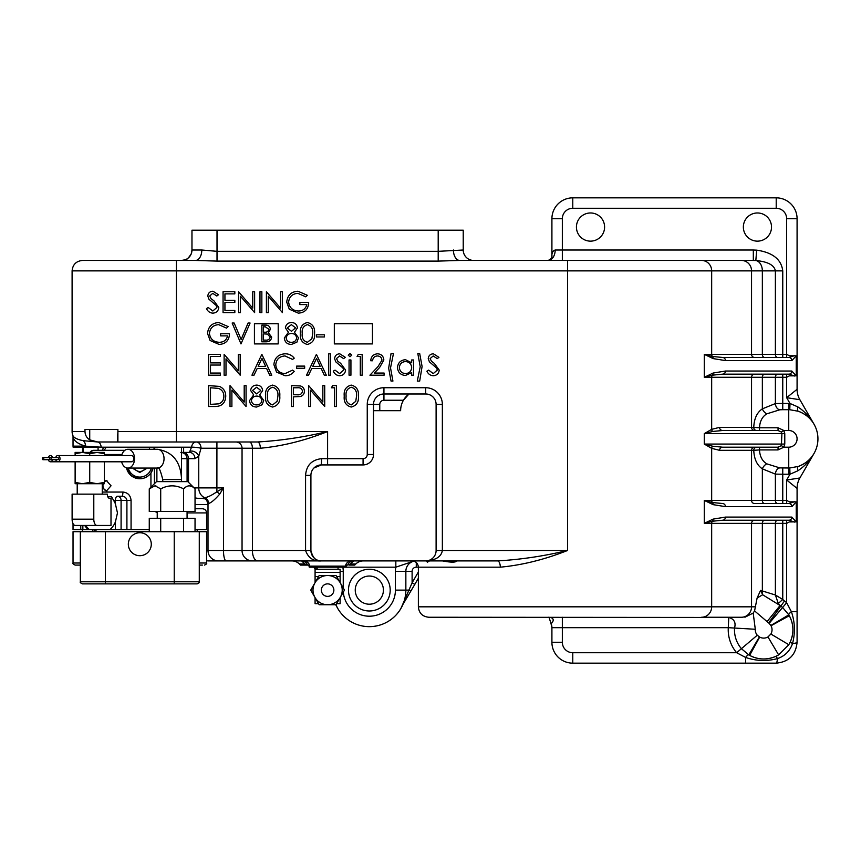 <?xml version="1.0" encoding="UTF-8"?>
<svg xmlns="http://www.w3.org/2000/svg" width="861" height="861" viewBox="0 0 861 861"><rect width="100%" height="100%" fill="white"/><g stroke="black" fill="none" stroke-linecap="round" stroke-linejoin="round"><path stroke-width="1.29" d="M456.922 560.909C455.781 562.534 450.97 562.534 442.479 560.909M369.337 569.261A20.868 20.868 0 0 0 348.468 590.119A20.868 20.868 0 0 0 369.337 610.987A20.868 20.868 0 0 0 390.194 590.119A20.868 20.868 0 0 0 369.337 569.261M590.517 212.968A14.088 14.088 0 0 0 576.429 227.056A14.088 14.088 0 0 0 590.517 241.145A14.088 14.088 0 0 0 604.594 227.056A14.088 14.088 0 0 0 590.517 212.968M757.443 212.968A14.088 14.088 0 0 0 743.355 227.056A14.088 14.088 0 0 0 757.443 241.145A14.088 14.088 0 0 0 771.521 227.056A14.088 14.088 0 0 0 757.443 212.968M794.789 522.132L788.967 520.227L722.583 520.227L712.467 521.228L704.287 523.348L713.112 519.108L725.457 517.095L791.84 517.095L796.231 521.884L789.343 521.927L786.653 523.348L782.757 523.348L782.757 599.482L775.384 595.005L775.384 523.348L711.67 523.348L711.67 606.822L418.371 606.822L418.371 567.173L416.283 567.173A4.176 4.176 0 0 0 412.107 571.349L405.854 571.349A10.429 10.429 0 0 1 413.926 561.178A10.429 10.429 0 0 0 405.854 571.349A10.429 10.429 0 0 1 413.926 561.178A10.429 10.429 0 0 0 405.854 571.349L405.854 590.119A36.517 36.517 0 0 1 335.865 604.734L337.706 608.383L335.704 604.734M754.58 610.912L757.11 598.04L760.575 590.398L762.652 594.757L780.077 605.509L778.29 603.486L782.757 599.482L784.489 601.021A35.473 35.473 0 0 1 786.653 602.722L791.388 611.697C794.983 622.137 795.36 632.749 792.529 643.544C789.957 651.002 784.941 656.017 777.472 658.6C766.85 661.442 756.227 661.054 745.626 657.449A6.264 1.571 120.6 0 1 748.801 654.898L749.64 655.382C758.11 659.784 766.785 660.139 775.664 656.416L778.624 654.877A29.209 29.209 0 0 1 749.64 655.382L759.682 637.086A8.352 8.352 0 0 0 767.969 636.946L770.875 634.03A8.352 8.352 0 0 0 771.015 625.753L769.153 623.342A8.427 8.427 0 0 0 768.636 622.944L754.58 610.912L753.192 613.043L755.291 629.273A8.427 8.427 0 0 0 757.271 635.224L759.682 637.086M235.796 441.973A6.264 6.264 0 0 1 242.049 448.237L201.033 448.237L198.751 456.222L194.973 458.665A6.264 5.564 90 0 0 189.409 452.412L183.63 452.412L183.63 447.193L183.63 452.412L181.111 452.412M206.575 550.48L242.049 550.48A10.429 10.429 0 0 0 252.488 560.909L218.446 560.909A10.429 10.429 0 0 1 208.007 550.48L208.007 504.212L208.663 503.47C211.214 502.749 214.884 499.649 219.673 494.149L223.483 487.886L216.875 491.803A6.264 1.862 -140.8 0 1 219.673 494.149M351.568 560.909A6.264 6.253 -90 0 0 345.401 566.129L346.176 566.129L345.907 567.173L309.293 567.173L308.755 565.085L300.478 565.085L299.359 563.966A10.429 10.429 0 0 0 291.987 560.909L321.347 560.909C313.565 561.555 308.313 558.079 305.569 550.48L305.569 475.358C306.376 465.37 311.714 459.806 321.594 458.665L363.073 458.665A4.176 4.176 0 0 0 367.249 454.5L367.249 404.422A16.693 16.693 0 0 1 383.941 387.73L425.668 387.73A16.693 16.693 0 0 1 442.36 404.422L442.36 550.48L567.56 550.48C543.937 556.12 520.571 559.596 497.475 560.909L216.832 560.909M223.268 560.909L207.759 560.909M73.034 446.149L73.034 436.053C73.088 440.251 77.189 443.619 85.368 446.149L101.2 447.193L73.12 447.193L73.034 446.149L85.368 446.149A6.264 5.048 -75.3 0 0 83.119 440.671L97.627 441.973L117.376 441.973L117.903 431.544L117.903 441.166M83.119 440.671C77.264 439.433 73.895 437.797 72.981 435.752A10.429 10.429 0 0 1 72.098 431.544L72.098 270.881C72.722 264.542 76.198 261.066 82.527 260.442L195.458 260.442A10.429 6.339 90 0 0 201.797 250.013L217.015 251.326L438.195 251.326L463.229 250.013L463.229 230.188L438.195 230.188L438.195 261.098L217.015 261.098L195.458 260.442M197.524 498.315L198.234 498.315L197.524 498.315A10.429 10.429 0 0 1 195.038 498.013M187.085 481.622L187.085 458.665L181.542 458.665M308.496 560.909L257.654 560.909A10.429 5.263 90 0 1 252.402 550.48L242.049 550.48L242.049 448.237L252.402 448.237A6.264 3.153 90 0 0 249.249 441.973M347.715 565.085L346.445 565.085L347.715 565.085A6.264 6.253 -90 0 1 353.613 560.909L350.287 563.966L350.244 565.085L354.732 565.085L355.841 563.966A10.429 10.429 0 0 1 363.224 560.909M369.337 604.207A14.088 14.088 0 0 1 355.249 590.119A14.088 14.088 0 0 1 369.337 576.041A14.088 14.088 0 0 1 383.414 590.119A14.088 14.088 0 0 1 369.337 604.207M254.425 323.704L254.425 343.905L278.211 343.905L278.211 323.704L254.425 323.704M266.34 341.817L261.819 341.817L261.819 325.124L265.08 325.124C268.18 324.941 269.945 326.319 270.386 329.268L268.449 332.82L271.667 337.081C271.28 340.16 269.504 341.742 266.34 341.817M350.244 565.085L348.953 565.085A6.264 5.457 -4.8 0 1 350.287 563.966L355.841 563.966M201.797 250.013L191.971 250.013L191.293 253.726C188.591 258.02 186.557 260.044 185.18 259.785L181.542 260.442A10.429 10.429 0 0 0 191.971 250.013L191.971 230.188L438.195 230.188M257.525 441.973C280.611 440.66 303.976 437.184 327.6 431.544C304.643 440.638 282.225 446.202 260.345 448.237A6.264 2.82 90 0 0 257.525 441.973L117.376 441.973M497.475 560.909A6.264 2.82 -90 0 1 500.306 567.173C522.175 565.139 544.593 559.575 567.56 550.48L567.56 270.881L176.43 270.881L176.43 431.544L117.903 431.544L117.903 429.456L84.981 429.456L84.981 431.544C85.153 435.106 86.735 437.872 89.727 439.863L97.627 441.973A6.264 3.627 90 0 1 101.2 447.193L191.529 447.193A6.264 4.854 90 0 1 196.319 441.973A6.264 4.725 90 0 1 201.033 448.237A6.264 0.796 6.4 0 0 191.529 447.193L189.409 452.412M410.589 591.69A3.132 0.764 30 0 0 409.287 590.119L405.854 590.119C405.735 596.953 404.11 603.034 400.957 608.383L412.107 582.811L414.819 584.371L402.926 604.444M304.955 565.085L304.912 563.966A6.264 5.457 -175.2 0 1 306.247 565.085M299.359 563.966L304.912 563.966L301.587 560.909A6.264 6.253 -90 0 1 307.485 565.085M814.032 453.456L799.88 477.973L786.653 480.018L790 474.217L789.774 467.975L798.351 466.425C805.616 463.595 810.847 459.268 814.032 453.456C810.158 460.42 804.744 466.221 797.792 470.827L790 474.217A35.387 35.387 0 0 1 788.741 474.239L782.757 474.239L782.757 500.402L786.653 500.402L786.653 480.018L797.082 488.402L797.082 642.284C795.844 654.973 788.88 661.926 776.213 663.153L572.78 663.153A20.868 20.868 0 0 1 551.912 642.284L551.912 627.68L550.975 623.375A10.429 10.429 0 0 1 551.912 627.68L562.341 627.68L562.341 642.284A10.429 10.429 0 0 0 572.78 652.724L736.65 652.724L741.407 648.688A29.231 29.231 0 0 1 734.519 628.046C736.08 622.525 734.164 618.994 728.772 617.455L428.8 617.251C422.46 616.627 418.984 613.15 418.371 606.822M551.912 257.03L551.912 218.716A20.868 20.868 0 0 1 572.78 197.847L776.213 197.847A20.868 20.868 0 0 1 797.082 218.716L797.082 389.29L786.653 397.674L786.653 377.29L782.757 377.29L782.757 403.454L788.741 403.454A35.387 35.387 0 0 1 790 403.475L797.792 406.866C804.744 411.472 810.158 417.273 814.032 424.236C810.847 418.424 805.616 414.098 798.351 411.267A29.209 29.209 0 0 1 798.351 466.425A6.264 2.131 70.8 0 0 797.792 470.827M797.792 406.866A6.264 2.131 -70.8 0 0 798.351 411.267L789.774 409.718L790 403.475L786.653 397.674L799.88 399.719L814.032 424.236M419.415 560.909L412.107 560.909L419.415 560.909M797.082 642.284A10.429 1.518 0 0 1 792.529 643.544A6.264 0.915 24.2 0 1 790.344 641.736C794.068 632.878 793.713 624.203 789.311 615.712L771.015 625.753M180.1 260.442L179.292 260.442M317.171 567.377L314.825 568.734L313.921 567.173L315.126 569.261M782.757 270.881L775.384 270.881C774.33 265.134 767.808 261.679 755.829 260.517A10.429 7.372 90 0 1 762.351 270.881L762.351 354.345L775.384 354.345L775.384 270.881L751.545 270.881A10.429 10.074 90 0 0 741.472 260.442L567.56 260.442L753.321 260.442L753.321 250.013L756.69 250.153C772.661 252.477 781.357 259.387 782.757 270.881L782.757 354.345L786.653 354.345L789.343 355.765L796.231 355.808L791.84 360.598L725.457 360.598L713.112 358.585L704.287 354.345L712.467 356.465L722.583 357.466L788.967 357.466L786.653 357.466L786.653 218.716A10.429 10.429 0 0 0 776.213 208.276L572.78 208.276A10.429 10.429 0 0 0 562.341 218.716L562.341 250.013L753.321 250.013M541.052 260.442L473.658 260.442A10.429 10.429 0 0 1 463.229 250.013A10.429 10.429 0 0 0 473.658 260.442M438.195 261.098L459.752 260.442L567.56 260.442L567.56 270.881L711.67 270.881L711.67 354.345L762.351 354.345A3.132 2.217 90 0 0 764.557 357.466M712.607 446.213A3.132 2.981 -58.6 0 0 711.67 448.355L704.287 444.061L712.607 446.213L722.583 447.193A3.132 3.024 -90 0 0 719.559 450.325L711.67 448.355L711.67 500.402L775.384 500.402L775.384 474.12A6.264 4.413 97 0 1 779.808 467.9L788.741 467.997A29.156 29.156 0 0 0 789.774 467.975M722.583 447.193L778.043 447.193L781.379 445.632L781.906 433.632L781.379 432.061L778.043 430.5L722.583 430.5L712.607 431.479L704.287 433.632L711.67 429.338L719.559 427.368L753.762 427.368C754.128 418.64 756.991 412.462 762.351 408.846A6.264 3.907 -127 0 0 766.774 413.85C762.276 416.616 759.843 421.266 759.499 427.777L778.043 427.777L783.865 430.5L784.78 433.632L784.78 444.061L783.865 447.193L778.043 449.916L759.499 449.916C759.843 456.427 762.276 461.076 766.774 463.842L779.808 467.9M782.757 467.997L782.757 474.239L775.384 474.12L762.351 468.847C756.991 465.231 754.128 459.053 753.762 450.325L751.545 450.325L751.545 500.402A3.132 3.024 90 0 0 754.57 503.534L788.967 503.534L786.653 503.534L786.653 500.402L789.343 501.823L796.231 501.866L791.84 506.655L725.457 506.655L713.112 504.643L704.287 500.402L712.467 502.523L722.583 503.534A3.132 2.874 90 0 1 725.457 506.655M754.57 520.227A3.132 3.024 90 0 0 751.545 523.348L751.545 606.822A10.429 10.074 90 0 1 741.472 617.251L701.586 617.251A10.429 10.074 90 0 0 711.67 606.822L755.721 606.822M760.575 590.398L775.384 595.005L778.29 603.486M551.912 257.557C551.524 253.371 552.611 250.852 555.184 250.013L562.341 250.013L562.341 260.442M728.772 617.455L728.288 627.68A35.473 35.473 0 0 0 736.65 652.724L745.626 657.449L745.626 663.153M775.664 656.416A6.264 0.915 65.8 0 1 777.472 658.6A10.429 1.518 90 0 1 776.213 663.153M782.757 520.227L782.757 523.348L775.384 523.348A3.132 2.217 90 0 1 777.591 520.227L786.653 520.227L786.653 602.722L782.617 607.479L788.827 614.872A6.264 1.571 -30.6 0 1 791.388 611.697L797.082 611.697M719.559 450.325L751.545 450.325A3.132 3.024 -90 0 1 754.57 447.193L756.615 447.193A3.132 2.852 -90 0 0 753.762 450.325L759.499 449.916L759.499 447.193M759.499 430.5L756.615 430.5A3.132 2.852 90 0 1 753.762 427.368L759.499 427.777L759.499 430.5M796.231 521.884L796.231 501.866M794.789 376.063L788.967 374.158L722.583 374.158L712.467 375.17L704.287 377.29L713.112 373.05L725.457 371.037L791.84 371.037L796.231 375.826L789.343 375.87L786.653 377.29L786.653 374.158M796.231 375.826L796.231 355.808M764.557 374.158A3.132 2.217 90 0 0 762.351 377.29L762.351 408.846L775.384 403.572L775.384 377.29A3.132 2.217 90 0 1 777.591 374.158L782.757 374.158L782.757 377.29L751.545 377.29L751.545 427.368A3.132 3.024 90 0 0 754.57 430.5M782.757 357.466L777.591 357.466A3.132 2.217 90 0 1 775.384 354.345L782.757 354.345L782.757 357.466M194.059 487.886L216.886 487.886L216.875 491.803C211.332 495.559 207.21 497.507 204.531 497.626L202.486 498.315L195.038 498.315L205.865 498.315M190.41 451.186A6.264 4.456 36.3 0 1 198.751 456.222L198.751 487.886A10.429 9.008 -90 0 0 204.531 497.626A6.264 6.027 -113.1 0 1 208.663 503.47M550.975 623.375L549.027 617.326L548.328 617.251C557.228 617.563 551.234 624.397 550.975 623.375A10.429 10.429 0 0 1 551.912 627.68M756.69 250.153L755.829 260.517L753.321 260.442M425.668 387.73L425.668 393.983A10.429 10.429 0 0 1 436.107 404.422L436.107 550.48L442.36 550.48C441.306 556.766 435.741 560.253 425.668 560.909L425.84 560.909M418.371 578.226L414.819 584.371M459.752 260.442A10.429 6.339 90 0 1 453.413 250.013M784.489 601.021L780.83 606.079A29.231 29.231 0 0 1 782.617 607.479L769.153 623.342M770.843 625.452L788.827 614.872L789.311 615.712A29.209 29.209 0 0 1 788.805 644.695L778.624 654.877L767.969 636.946M759.38 636.914L748.801 654.898L741.407 648.688L757.271 635.224M562.341 617.251L562.341 627.68L728.288 627.68L755.291 629.273M744.905 617.251L753.192 613.043M767.011 621.696L780.077 605.509L780.83 606.079L768.636 622.944M757.11 598.04L762.652 594.757A10.429 7.329 98.7 0 1 762.351 590.581L762.351 523.348A3.132 2.217 90 0 1 764.557 520.227M551.912 257.816L551.987 256.772C551.341 258.623 549.985 259.85 547.93 260.442L548.016 260.442A10.429 7.168 90 0 0 555.184 250.013M779.808 409.793A6.264 4.413 -97 0 1 775.384 403.572L782.757 403.454L782.757 409.696L779.808 409.793L766.774 413.85M764.557 503.534A3.132 2.217 90 0 1 762.351 500.402L762.351 468.847A6.264 3.907 127 0 1 766.774 463.842M799.88 399.719A20.868 20.868 0 0 1 797.082 389.29A20.868 20.868 0 0 0 799.88 399.719M797.082 488.402A20.868 20.868 0 0 1 799.88 477.973A20.868 20.868 0 0 0 797.082 488.402M789.311 615.712A29.209 29.209 0 0 1 788.805 644.695L770.875 634.03M791.84 360.598A3.132 2.874 90 0 0 788.967 357.466L794.789 355.561M791.84 506.655A3.132 2.874 90 0 0 788.967 503.534L794.789 501.629M725.457 517.095A3.132 2.874 90 0 1 722.583 520.227M791.84 517.095A3.132 2.874 90 0 1 788.967 520.227M722.583 357.466A3.132 2.874 90 0 1 725.457 360.598M725.457 371.037A3.132 2.874 90 0 1 722.583 374.158M791.84 371.037A3.132 2.874 90 0 1 788.967 374.158M778.043 447.193L778.043 449.916M781.379 445.632L783.865 447.193L788.741 447.193A8.352 8.352 0 0 0 797.082 438.852A8.352 8.352 0 0 0 788.741 430.5L783.865 430.5L781.379 432.061M778.043 430.5L778.043 427.777M722.583 430.5A3.132 3.024 90 0 1 719.559 427.368M413.775 561.135L395.834 567.173L342.829 567.173A20.868 20.868 0 0 1 343.248 571.349L343.248 588.02M395.834 560.909L395.834 567.173A20.868 20.868 0 0 0 395.414 571.349L395.414 590.119A26.078 26.078 0 0 1 369.337 616.207A26.078 26.078 0 0 1 343.324 592.099M426.561 560.909L427.465 562.481A3.132 3.132 0 0 1 430.166 560.909M212.818 313.146C209.858 312.898 207.738 311.37 206.479 308.582L208.244 307.528L212.818 311.004L216.907 307.463L216.165 305.418L208.975 299.251L207.813 296.076C208.136 293.02 209.858 291.405 212.958 291.212L218.511 294.742L216.821 296.023L212.742 293.343L209.686 295.99L211.063 298.681L213.862 300.758L218.78 307.495C218.36 310.993 216.369 312.877 212.818 313.146M223.064 312.608L223.064 291.739L234.838 291.739L234.838 293.881L224.936 293.881L224.936 300.306L234.838 300.306L234.838 302.437L224.936 302.437L224.936 310.466L234.838 310.466L234.838 312.608L223.064 312.608M240.456 312.608L238.583 312.608L238.583 291.739L252.757 308.163L252.757 291.739L254.63 291.739L254.63 312.608L240.456 296.227L240.456 312.608M259.979 312.608L259.979 291.739L261.852 291.739L261.852 312.608L259.979 312.608M268.277 312.608L266.404 312.608L266.404 291.739L280.578 308.163L280.578 291.739L282.451 291.739L282.451 312.608L268.277 296.227L268.277 312.608M297.949 291.212L307.334 295.301L305.72 296.83L297.895 293.343C292.374 293.752 289.285 296.668 288.607 302.082C289.393 307.732 292.697 310.703 298.487 311.004C302.932 310.929 305.698 308.787 306.796 304.579L299.843 304.579L299.843 302.437L308.668 302.437C308.378 309.121 304.934 312.683 298.326 313.146L289.285 309.196L286.735 302.168C287.38 295.366 291.126 291.707 297.949 291.212M208.62 375.202L208.62 354.345L220.384 354.345L220.384 356.476L210.493 356.476L210.493 362.901L220.384 362.901L220.384 365.042L210.493 365.042L210.493 373.061L220.384 373.061L220.384 375.202L208.62 375.202M226.002 375.202L224.129 375.202L224.129 354.345L238.314 370.757L238.314 354.345L240.187 354.345L240.187 375.202L226.002 358.822L226.002 375.202M261.852 354.345L271.753 375.202L269.719 375.202L266.63 368.519L257.17 368.519L253.995 375.202L251.95 375.202L261.852 354.345M261.959 358.402L258.182 366.377L265.64 366.377L261.959 358.402M285.12 353.806C288.876 353.785 291.911 355.238 294.225 358.165L292.579 359.424L285.002 355.948C279.405 356.336 276.327 359.285 275.768 364.795C276.349 370.359 279.47 373.297 285.131 373.599L292.579 370.122L294.225 371.36C291.911 374.287 288.887 375.74 285.142 375.74L276.532 372.092L273.895 364.655C274.551 357.885 278.286 354.269 285.12 353.806M296.625 368.25L296.625 366.108L304.654 366.108L304.654 368.25L296.625 368.25M316.428 354.345L326.319 375.202L324.285 375.202L321.207 368.519L311.747 368.519L308.572 375.202L306.527 375.202L316.428 354.345M316.536 358.402L312.758 366.377L320.217 366.377L316.536 358.402M328.73 375.202L328.73 353.806L330.602 353.806L330.602 375.202L328.73 375.202M339.621 375.74C336.651 375.493 334.542 373.975 333.282 371.177L335.037 370.122L339.621 373.599L343.711 370.069L342.958 368.013L335.779 361.846L334.617 358.671C334.94 355.625 336.651 354 339.761 353.806L345.315 357.337L343.625 358.617L339.546 355.948L336.49 358.585L337.867 361.286L340.665 363.364L345.584 370.09C345.153 373.588 343.173 375.471 339.621 375.74M348.253 355.152L349.986 353.537L351.74 355.152L349.986 356.745L348.253 355.152M349.06 375.202L349.06 359.963L350.933 359.963L350.933 375.202L349.06 375.202M357.089 356.476L358.305 354.345L362.169 354.345L362.169 375.202L360.296 375.202L360.296 356.476L357.089 356.476M377.441 355.948C374.503 356.185 372.888 357.789 372.598 360.759L370.725 360.759C371.08 356.529 373.34 354.205 377.538 353.806C381.38 354.086 383.479 356.153 383.834 360.006L379.615 367.496L374.395 373.061L384.103 373.061L384.103 375.202L369.929 375.202L378.022 366.571L381.961 360.178C381.638 357.53 380.131 356.12 377.441 355.948M388.655 368.153L391.055 353.537L393.466 353.537L390.528 367.895L392.928 381.089L391.055 381.089L388.655 368.153M411.655 359.963L413.528 359.963L413.528 375.202L411.655 375.202L411.655 372.565L405.434 375.471C400.58 375.03 397.933 372.382 397.481 367.539C397.976 362.729 400.645 360.113 405.488 359.694L411.655 362.782L411.655 359.963M405.509 361.566C401.807 361.868 399.752 363.869 399.353 367.561C399.762 371.242 401.807 373.254 405.499 373.599C409.255 373.319 411.31 371.317 411.655 367.615C411.321 363.869 409.276 361.857 405.509 361.566M422.094 366.485L419.684 381.089L417.273 381.089L420.222 366.732L417.811 353.537L419.684 353.537L422.094 366.485M433.255 375.74C430.285 375.493 428.165 373.975 426.905 371.177L428.67 370.122L433.255 373.599L437.334 370.069L436.592 368.013L429.413 361.846L428.24 358.671C428.574 355.625 430.285 354 433.384 353.806L438.949 357.337L437.248 358.617L433.18 355.948L430.113 358.585L431.49 361.286L434.299 363.364L439.207 370.09C438.787 373.588 436.796 375.471 433.255 375.74M215.089 406.5L208.62 406.5L208.62 385.642L219.447 386.395C223.677 388.3 225.776 391.615 225.733 396.34C225.345 403.056 221.794 406.435 215.089 406.5M210.493 404.369L218.845 403.831C222.203 402.496 223.871 399.988 223.86 396.329C223.849 392.379 222.02 389.732 218.371 388.365L210.493 387.784L210.493 404.369M231.889 406.5L230.016 406.5L230.016 385.642L244.201 402.065L244.201 385.642L246.074 385.642L246.074 406.5L231.889 390.119L231.889 406.5M256.632 387.246L252.488 390.485L256.707 393.929L260.786 390.442L256.632 387.246M262.659 390.517L259.688 394.876L263.724 400.43L262.142 404.745L256.61 407.038C252.391 406.909 250.034 404.756 249.55 400.602L253.661 394.876L250.616 390.453C251.175 387.052 253.209 385.276 256.729 385.104C260.205 385.319 262.185 387.116 262.659 390.517M256.75 396.071C253.683 396.189 251.907 397.717 251.423 400.656C251.907 403.497 253.64 404.907 256.632 404.896C259.656 404.853 261.4 403.378 261.852 400.462C261.357 397.674 259.656 396.2 256.75 396.071M272.571 407.038C267.319 405.649 264.994 402.001 265.597 396.082C264.984 390.151 267.308 386.492 272.571 385.104C277.899 386.471 280.299 390.13 279.771 396.082C280.299 402.022 277.899 405.682 272.571 407.038M267.47 396.071C266.888 400.688 268.61 403.637 272.636 404.896L277.113 401.312L277.899 396.071C278.383 391.464 276.629 388.526 272.636 387.246C268.61 388.505 266.888 391.443 267.47 396.071M291.545 406.5L291.545 385.642L300.392 385.954C302.986 386.75 304.32 388.515 304.385 391.238C304.31 394.026 302.921 395.791 300.22 396.534L293.418 396.878L293.418 406.5L291.545 406.5M293.418 387.784L293.418 394.736L297.067 394.779C300.091 395.145 301.899 393.972 302.512 391.238C301.931 388.569 300.166 387.418 297.239 387.784L293.418 387.784M310.541 406.5L308.668 406.5L308.668 385.642L322.843 402.065L322.843 385.642L324.715 385.642L324.715 406.5L310.541 390.119L310.541 406.5M331.41 387.784L332.626 385.642L336.49 385.642L336.49 406.5L334.617 406.5L334.617 387.784L331.41 387.784M351.223 407.038C345.971 405.649 343.647 402.001 344.249 396.082C343.625 390.151 345.95 386.492 351.223 385.104C356.54 386.471 358.94 390.13 358.424 396.082C358.951 402.022 356.54 405.682 351.223 407.038M346.122 396.071C345.541 400.688 347.263 403.637 351.288 404.896L355.765 401.312L356.551 396.071C357.024 391.464 355.27 388.526 351.288 387.246C347.263 388.505 345.541 391.443 346.122 396.071M218.769 322.509L228.143 326.599L226.54 328.127L218.705 324.651C213.194 325.049 210.095 327.966 209.417 333.379C210.213 339.03 213.506 342 219.307 342.301C223.752 342.226 226.518 340.084 227.605 335.876L220.653 335.876L220.653 333.745L229.478 333.745C229.198 340.418 225.754 343.98 219.146 344.443L210.106 340.493L207.544 333.465C208.201 326.663 211.946 323.004 218.769 322.509M240.983 343.905L232.158 323.036L234.16 323.036L241.123 339.482L248.076 323.036L250.077 323.036L240.983 343.905M291.405 324.651L287.262 327.89L291.481 331.334L295.56 327.847L291.405 324.651M297.432 327.923L294.462 332.281L298.498 337.824L296.916 342.151L291.384 344.443C287.165 344.303 284.819 342.161 284.324 337.996L288.435 332.281L285.389 327.858C285.949 324.457 287.983 322.671 291.513 322.509C294.979 322.714 296.959 324.522 297.432 327.923M291.524 333.476C288.457 333.584 286.681 335.112 286.196 338.061C286.681 340.891 288.424 342.312 291.405 342.301C294.43 342.258 296.173 340.784 296.625 337.867C296.141 335.069 294.43 333.605 291.524 333.476M307.345 344.443C302.093 343.055 299.768 339.395 300.371 333.487C299.757 327.557 302.082 323.897 307.345 322.509C312.672 323.876 315.072 327.535 314.556 333.487C315.072 339.428 312.672 343.076 307.345 344.443M302.243 333.476C301.662 338.093 303.384 341.042 307.409 342.301L311.886 338.717L312.683 333.476C313.156 328.87 311.402 325.932 307.409 324.651C303.395 325.91 301.673 328.848 302.243 333.476M316.428 336.952L316.428 334.811L324.446 334.811L324.446 336.952L316.428 336.952M334.326 323.704L334.326 343.905L372.458 343.905L372.458 323.704L334.326 323.704M260.345 448.237L252.402 448.237L252.402 550.48L310.907 550.48C312.834 558.079 316.31 561.555 321.347 560.909A10.429 10.429 0 0 1 310.907 550.48L310.907 475.358A10.429 10.429 0 0 1 321.347 464.929L363.073 464.929A10.429 10.429 0 0 0 373.502 454.5L373.502 404.422A10.429 10.429 0 0 1 383.941 393.983L408.975 393.983L403.432 400.247A20.868 20.868 0 0 0 400.634 410.675L373.502 410.675M321.594 458.665L321.347 464.929L313.974 467.975M436.107 550.48A10.429 10.429 0 0 1 425.668 560.909M425.668 393.983L408.975 393.983A20.868 20.868 0 0 0 403.432 400.247L383.941 400.247A4.176 4.176 0 0 0 379.766 404.422L379.766 410.675M346.176 566.129L346.445 565.085M181.542 447.193L181.542 452.412L183.63 452.412M265.349 326.836L263.315 326.836L263.315 332.185L264.327 332.185C266.813 332.486 268.331 331.528 268.88 329.289L265.349 326.836M264.316 333.907L263.315 333.907L263.315 340.106L265.457 340.106C268.008 340.407 269.579 339.395 270.171 337.081L267.437 334.1L264.316 333.907M106.947 490.974A5.22 4.52 90 0 1 102.954 485.798A5.22 4.52 90 0 1 103.331 483.71M104.332 481.181L106.42 480.578L111.047 485.798L106.42 491.007L102.255 487.52M150.933 487.186L150.933 472.947L153.064 468.061A13.561 13.561 0 0 1 126.513 467.857L131.206 475.681L139.805 478.759M149.265 529.612L109.96 529.612A20.868 18.07 -90 0 0 115.385 522.014L117.473 512.919L115.385 503.825A20.868 18.07 -90 0 0 113.577 500.402L111.618 496.786L107.829 496.786M80.773 525.436L80.773 529.612L73.034 529.612L73.034 523.639M154.808 511.456L157.229 512.553M187.074 512.919L206.575 512.919L206.575 529.612L195.038 529.612M195.038 508.743L202.41 508.743C204.94 508.991 206.328 510.39 206.575 512.919M121.089 529.612L121.089 500.402A4.176 3.616 -90 0 0 117.473 496.227L121.864 496.227C124.694 496.334 126.373 497.723 126.911 500.402L115.385 500.402A4.176 2.088 -90 0 1 117.473 496.227L121.864 496.227A4.176 1.055 -90 0 0 122.919 492.051C127.826 492.567 130.538 495.355 131.066 500.402L126.911 500.402L126.911 529.612M80.773 529.612L109.96 529.612M84.669 525.436A20.868 18.07 -90 0 0 88.274 529.612M91.029 452.412A4.176 3.078 -90 0 1 93.688 450.325L124.845 450.325M154.42 468.061L154.42 483.71L154.42 468.061M103.74 447.193L102.136 450.325M102.933 450.303L102.599 450.325A4.176 3.379 90 0 0 105.881 447.193M155.217 449.281L152.967 447.193M149.61 449.281A4.176 0.947 90 0 1 149.319 447.193M85.713 525.436A20.868 18.07 -90 0 0 89.318 529.612M104.332 482.031A5.22 4.52 90 0 1 106.947 480.61M82.43 483.71L104.332 483.71L104.332 482.408L97.035 483.71L89.727 482.408L82.43 483.71L75.122 482.408L75.122 483.71L82.43 483.71M96.916 525.436L111.004 525.436L111.004 498.315L109.444 498.315A4.176 2.088 -90 0 1 107.356 494.139L72.109 494.139L72.109 519.183L93.795 519.183A6.264 3.132 90 0 0 96.916 525.436L75.241 525.436A6.264 3.132 -90 0 1 72.109 519.183M93.795 494.139L93.795 519.183M104.332 453.715L97.035 452.412L89.727 453.715L82.43 452.412L75.122 453.715L75.122 452.412L104.332 452.412L104.332 455.544M104.332 461.797L104.332 482.408M89.727 453.715L89.727 455.544M89.727 461.797L89.727 482.408M75.122 453.715L75.122 455.544M75.122 461.797L75.122 482.408M199.278 562.997L206.575 562.997L206.575 531.7L73.034 531.7L73.034 562.997L80.342 562.997M80.342 565.085L75.122 565.085C73.207 564.203 72.507 563.503 73.034 562.997M202.41 565.085L199.278 565.085M105.376 583.866L105.376 581.778L199.278 581.778C199.806 582.284 199.117 582.983 197.191 583.866L82.43 583.866C80.503 582.983 79.815 582.284 80.342 581.778L105.376 581.778L105.376 531.7M195.038 488.865L187.806 481.622L156.498 481.622L149.265 488.865L154.98 485.798L160.706 488.865C168.272 484.861 175.902 484.861 183.597 488.865C187.375 484.861 191.196 484.861 195.038 488.865L195.038 511.456L183.597 511.456L183.597 488.865L186.363 486.659M162.761 487.907L160.706 488.865L160.706 511.456L149.265 511.456L149.265 488.865M155.938 485.884L154.991 485.798M195.038 531.7L195.038 518.344L183.597 518.344L183.597 531.7M149.265 531.7L149.265 518.344L183.597 518.344M160.706 531.7L160.706 518.344M183.597 511.456L160.706 511.456M192.24 486.637L189.323 485.798M50.422 459.709A1.044 0.743 -90 0 0 50.422 457.621L57.805 457.621A1.044 0.743 -90 0 1 57.805 459.709L43.05 459.709A1.044 0.743 -90 0 0 43.05 457.621L50.422 457.621A1.044 0.743 -90 0 0 50.422 459.709M55.717 459.709A3.132 2.217 -90 0 0 57.805 461.797A3.132 2.217 -90 0 0 60.022 458.665A3.132 2.217 -90 0 0 57.805 455.544L131.572 455.544A3.132 2.217 -90 0 1 133.789 458.665A3.132 2.217 -90 0 1 131.572 461.797L50.422 461.797A3.132 2.217 -90 0 0 52.51 459.709M52.51 457.621A3.132 2.217 -90 0 0 50.422 455.544A3.132 2.217 -90 0 0 48.345 457.621M181.542 452.445L181.542 479.534L162.761 479.534C160.415 470.106 158.618 466.285 157.402 468.061A9.385 6.64 -90 0 0 164.031 458.665A9.385 6.64 -90 0 0 157.402 449.281L127.891 449.281A9.385 6.64 -90 0 0 121.627 455.544M157.402 468.061L127.891 468.061A9.385 6.64 -90 0 0 134.531 458.665A9.385 6.64 -90 0 0 127.891 449.281M57.805 455.544A3.132 2.217 -90 0 0 55.717 457.621M48.345 459.709A3.132 2.217 -90 0 0 50.422 461.797M121.627 461.797A9.385 6.64 -90 0 0 127.891 468.061M43.05 457.621A1.044 0.743 -90 0 0 43.05 459.709M151.288 544.217A11.473 11.473 0 0 1 139.805 555.7A11.473 11.473 0 0 1 128.332 544.217A11.473 11.473 0 0 1 139.805 532.744A11.473 11.473 0 0 1 151.288 544.217M146.09 468.061L146.09 468.825L139.805 472.452L133.53 468.825L133.53 468.061M134.219 468.061A6.285 6.285 0 0 0 145.401 468.061M338.039 567.173L338.039 569.261M317.171 567.173L317.171 569.261M327.6 583.866A6.264 6.264 0 0 0 321.347 590.119A6.264 6.264 0 0 0 327.6 596.382A6.264 6.264 0 0 0 333.864 590.119A6.264 6.264 0 0 0 327.6 583.866M336.64 576.558L340.117 576.558L340.117 582.596M315.083 582.596L315.083 576.558L318.57 576.558M318.57 603.69L315.083 603.69L315.083 597.652M340.117 597.652L340.117 603.69L336.64 603.69M315.083 576.558L315.083 569.261L340.117 569.261L340.117 576.558M314.954 597.426A14.605 14.605 0 0 0 340.256 597.426A14.605 14.605 0 0 0 340.256 582.822L336.038 575.514L327.6 575.514A14.605 14.605 0 0 1 340.256 582.822L344.465 590.119L336.038 604.734L319.173 604.734L314.954 597.426A14.605 14.605 0 0 1 314.954 582.822L310.735 590.119L314.954 597.426M327.6 575.514A14.605 14.605 0 0 0 314.954 582.822L319.173 575.514L327.6 575.514M216.918 441.973L216.886 487.886L223.483 487.886L223.483 550.48A10.429 2.691 90 0 0 226.174 560.909M72.098 431.544L84.981 431.544M395.414 590.119L405.854 590.119A36.517 36.517 0 0 1 369.337 626.636M798.351 411.267A29.209 29.209 0 0 1 798.351 466.425M562.341 218.716L551.912 218.716A20.868 20.868 0 0 1 572.78 197.847L572.78 208.276M572.78 652.724L572.78 663.153A20.868 20.868 0 0 1 551.912 642.284L562.341 642.284M776.213 208.276L776.213 197.847A20.868 20.868 0 0 1 797.082 218.716L786.653 218.716M217.015 230.188L217.015 261.098M176.43 441.973L176.43 431.544L327.6 431.544L327.6 464.929M412.107 571.349L412.107 582.811L418.371 571.962M194.973 458.665L187.085 458.665C186.719 454.866 184.631 452.778 180.832 452.412M188.505 482.321L188.505 458.665A6.264 5.833 90 0 0 182.661 452.412M713.112 519.108A3.132 2.831 67.9 0 1 712.467 521.228A3.132 3.024 90 0 0 711.67 523.348L704.287 523.348L704.287 500.402L711.67 500.402A3.132 3.024 90 0 0 712.467 502.523A3.132 2.831 112.1 0 1 713.112 504.643M784.78 444.061L704.287 444.061L704.287 433.632L784.78 433.632M712.607 431.479A3.132 2.981 58.6 0 1 711.67 429.338L711.67 377.29L704.287 377.29L704.287 354.345L711.67 354.345A3.132 3.024 90 0 0 712.467 356.465A3.132 2.831 112.1 0 1 713.112 358.585M500.306 567.173L418.371 567.173C417.994 563.374 415.906 561.286 412.107 560.909M208.007 504.578L195.038 504.578M701.586 260.442A10.429 10.074 90 0 1 711.67 270.881L751.545 270.881L751.545 354.345A3.132 3.024 90 0 0 754.57 357.466M754.57 374.158A3.132 3.024 90 0 0 751.545 377.29L711.67 377.29A3.132 3.024 90 0 1 712.467 375.17A3.132 2.831 67.9 0 0 713.112 373.05M778.624 654.877A29.209 29.209 0 0 1 763.696 658.977M198.224 498.315A10.429 9.729 -90 0 1 195.038 497.733M176.43 260.442L176.43 270.881L72.098 270.881M777.591 503.534A3.132 2.217 90 0 1 775.384 500.402L782.757 500.402L782.757 503.534M788.741 447.193L788.741 474.239M789.774 409.718A29.156 29.156 0 0 0 788.741 409.696L782.757 409.696M788.741 430.5L788.741 403.454M405.854 571.349L395.414 571.349M340.117 571.349L343.248 571.349M416.283 567.173L416.283 562.502M383.941 387.73L383.941 400.247M379.766 404.422L367.249 404.422M305.569 475.358L310.907 475.358M363.073 458.665L363.073 464.929M367.249 454.5L373.502 454.5M442.36 404.422L436.107 404.422M303.632 560.909A6.264 6.253 -90 0 1 309.799 566.129L345.401 566.129A6.264 6.253 -90 0 1 345.132 567.173M309.024 566.129L309.799 566.129A6.264 6.253 -90 0 0 310.068 567.173M89.727 429.456L89.727 439.863M115.385 503.825L115.385 500.402L113.577 500.402M115.385 529.612L115.385 522.014M82.86 525.436L82.86 529.612M131.066 500.402L131.066 529.612M102.255 492.051L122.919 492.051M121.939 454.5L104.332 454.5M156.885 468.061L156.885 481.622M83.162 447.193L83.162 452.412M174.234 583.866L174.234 531.7M128.267 468.061A11.893 11.893 0 0 0 151.353 468.061M315.083 572.393L340.117 572.393M202.486 498.315C204.574 499.498 206.134 497.012 208.007 504.212M321.347 560.909L318.527 560.522M93.688 450.325A4.176 4.176 0 0 0 90.071 452.412M82.559 447.193L82.559 452.412M98.079 447.193L98.079 450.325M102.255 483.71L102.255 494.139M77.21 483.71L77.21 494.139M80.342 581.778L80.342 531.7M199.278 581.778L199.278 531.7M206.575 562.997C207.114 563.503 206.414 564.203 204.498 565.085M157.229 518.344L157.229 511.456M187.074 518.344L187.074 511.456M181.542 481.622L181.542 479.534C180.821 461.83 172.77 451.734 157.402 449.281M162.761 479.534L162.761 481.622M95.991 531.7L95.991 529.612M82.43 529.612L82.43 531.7M92.859 529.612L92.859 531.7M197.191 529.612L197.191 531.7M94.581 529.612L94.581 531.7"/></g></svg>
